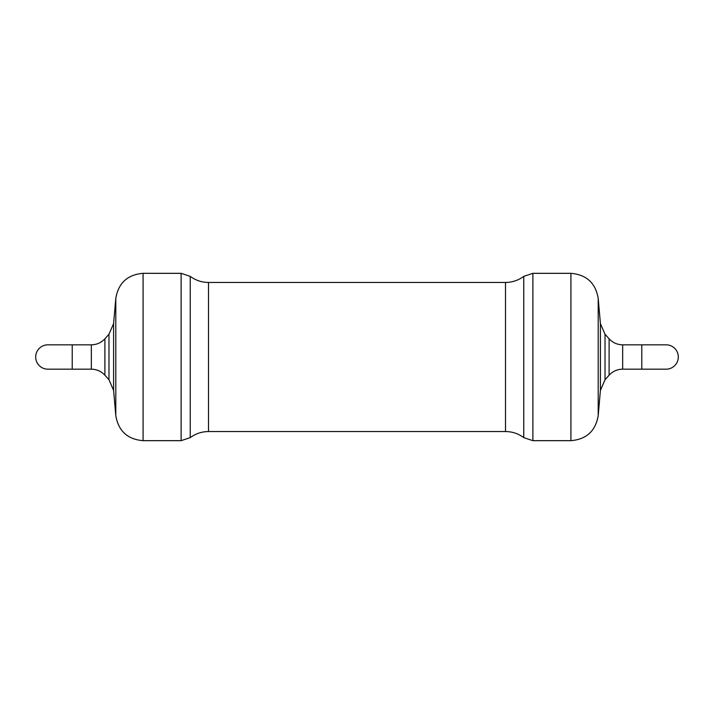 <?xml version="1.0" encoding="UTF-8"?>
<svg xmlns="http://www.w3.org/2000/svg" width="714" height="714" viewBox="0 0 714 714"><rect width="100%" height="100%" fill="white"/><g stroke="black" fill="none" stroke-linecap="round" stroke-linejoin="round"><path stroke-width="1.07" d="M609.104 375.207L609.104 338.793C612.773 342.72 617.289 344.737 622.67 344.826L641.788 344.826L641.788 369.174L622.67 369.174L622.67 344.826L622.67 369.174C617.289 369.263 612.773 371.28 609.104 375.207L605.026 379.732L600.412 390.362L598.198 415.673C595.538 431.033 586.444 439.36 570.914 440.672L570.914 273.328L532.885 273.328L532.885 440.672L570.914 440.672M532.885 273.328L523.755 276.372C518.328 280.37 512.241 282.396 505.494 282.458L505.494 431.542L208.506 431.542L208.506 282.458C201.759 282.396 195.672 280.37 190.245 276.372L181.115 273.328L181.115 440.672L143.086 440.672L143.086 273.328C127.556 274.631 118.462 282.967 115.802 298.327L115.802 415.673L113.588 390.362L113.588 323.638L108.974 334.268L108.974 379.732L104.896 375.207L104.896 338.793C101.227 342.72 96.711 344.737 91.33 344.826L91.33 369.174L91.33 344.826L47.874 344.826A12.174 12.174 0 0 0 35.7 357A12.174 12.174 0 0 0 47.874 369.174L72.212 369.174L72.212 344.826M641.788 344.826L666.126 344.826A12.174 12.174 0 0 1 678.3 357A12.174 12.174 0 0 1 666.126 369.174L641.788 369.174M523.755 276.372L523.755 437.628C518.328 433.63 512.241 431.604 505.494 431.542M609.104 338.793L605.026 334.268L600.412 323.638L598.198 298.327L598.198 415.673M600.412 323.638L600.412 390.362M605.026 334.268L605.026 379.732M190.245 276.372L190.245 437.628L181.115 440.672M532.885 440.672L523.755 437.628M598.198 298.327C595.538 282.967 586.444 274.64 570.914 273.328M208.506 282.458L505.494 282.458M208.506 431.542C201.759 431.604 195.672 433.63 190.245 437.628M143.086 273.328L181.115 273.328M143.086 440.672C127.556 439.369 118.462 431.033 115.802 415.673M113.588 323.638L115.802 298.327M113.588 390.362L108.974 379.732M104.896 338.793L108.974 334.268M104.896 375.207C101.227 371.28 96.711 369.263 91.33 369.174L72.212 369.174"/></g></svg>
